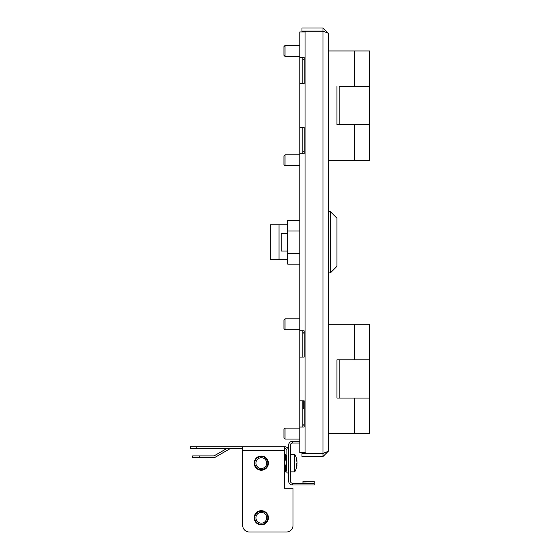 <?xml version="1.0" encoding="UTF-8"?>
<svg xmlns="http://www.w3.org/2000/svg" width="560" height="560" viewBox="0 0 560 560"><rect width="100%" height="100%" fill="white"/><g stroke="black" fill="none" stroke-linecap="round" stroke-linejoin="round"><path stroke-width="0.84" d="M323.596 31.374A13.118 13.118 0 0 1 324.016 31.332A13.118 13.118 0 0 0 323.596 31.374L328.216 33.25L328.216 451.318L322.966 453.348L301.973 453.348L301.973 452.627M299.789 57.519L304.164 57.519L304.164 83.755L299.789 83.755L299.789 31.934L305.256 31.934L305.256 31.213L301.973 31.213L301.973 31.934M323.596 453.194A13.118 13.118 0 0 0 324.016 453.236A13.118 13.118 0 0 1 323.596 453.194A13.118 13.118 0 0 0 324.016 453.236M302.848 408.023L304.164 408.457M303.289 400.806L303.289 408.457M299.789 441.259L292.572 441.259A3.934 3.934 0 0 0 288.638 445.193L288.638 481.054A3.934 3.934 0 0 0 292.572 484.988L314.223 484.988L314.223 481.271L302.96 481.271L302.96 483.021L314.223 483.238L292.572 483.238L292.572 484.988M292.572 441.259L292.572 443.009A2.184 2.184 0 0 0 290.388 445.193L290.388 481.054A2.184 2.184 0 0 0 292.572 483.238M292.572 443.009L299.789 443.009M299.789 83.755L299.789 127.491L304.164 127.491L304.164 153.727L299.789 153.727L299.789 330.834L304.164 330.834L304.164 357.077L299.789 357.077L299.789 400.806L304.164 400.806L304.164 427.049L299.789 427.049L299.789 452.627L305.256 452.627L305.256 453.348M299.789 357.077L299.789 330.834M299.789 153.727L299.789 127.491M299.789 427.049L299.789 400.806M302.848 400.806L302.848 427.049M302.848 57.519L302.848 83.755M302.848 127.491L302.848 153.727M302.848 330.834L302.848 357.077M322.966 453.348L322.966 31.213L305.256 31.213M324.359 31.563L322.966 31.059L322.966 28L328.216 33.25L328.216 50.96L369.761 50.96L369.761 124.754L354.452 124.754L369.761 124.754L369.761 160.286L328.216 160.286L328.216 324.275L369.761 324.275L369.761 359.807L354.452 359.807L369.761 359.807L369.761 398.076L336.959 398.076L336.959 359.807L354.452 359.807L339.143 359.807L339.143 398.076L369.761 398.076L369.761 433.608L328.216 433.608L328.216 451.318L322.966 456.561L322.966 453.502L324.359 452.998M322.966 456.561L301.973 456.561L301.973 453.502L322.966 453.502M322.966 28L301.973 28L301.973 31.059L322.966 31.059M261.303 470.232A7.105 7.105 0 0 1 254.198 463.127A7.105 7.105 0 0 1 261.303 456.015A7.105 7.105 0 0 1 268.408 463.127A7.105 7.105 0 0 1 261.303 470.232M261.303 524.895A7.105 7.105 0 0 1 254.198 517.79A7.105 7.105 0 0 1 261.303 510.678A7.105 7.105 0 0 1 268.408 517.79A7.105 7.105 0 0 1 261.303 524.895M288.638 450.66A3.934 3.934 0 0 0 284.704 446.726L284.263 446.726L284.263 488.271L293.013 488.271L293.013 525.441L293.013 488.271M190.239 446.726L196.805 446.726L196.805 448.476L190.239 448.476L190.239 446.726M249.277 532L286.447 532L249.277 532A6.559 6.559 0 0 1 242.718 525.441L242.718 446.726L196.805 446.726M242.718 446.726L284.263 446.726M288.638 472.962L286.888 472.962L286.888 450.66A2.184 2.184 0 0 0 284.704 448.476L284.263 448.476M242.718 448.476L196.805 448.476M226.912 448.476L214.543 455.616A2.184 2.184 0 0 1 213.451 455.91L199.199 455.91L199.199 457.66L213.451 457.66A3.934 3.934 0 0 0 215.418 457.128L229.901 448.77A2.184 2.184 0 0 1 230.993 448.476M286.447 532A6.559 6.559 0 0 0 293.013 525.441M199.199 457.66L192.64 457.66L192.64 455.91L199.199 455.91M336.959 359.807L339.143 359.807M336.959 398.076L339.143 398.076M339.143 124.754L354.452 124.754L336.959 124.754L339.143 124.754L339.143 86.492L369.761 86.492L339.143 86.492M336.959 124.754L336.959 86.492M285.026 439.075L283.934 437.976L283.934 429.233L285.026 428.141L285.026 439.075L299.789 439.075M285.026 329.742L283.934 328.65L283.934 319.907L285.026 318.808L285.026 329.742L299.789 329.742M285.026 155.001L285.026 165.571M283.934 156.058L283.934 164.514M285.026 45.675L285.026 56.245M283.934 46.732L283.934 55.188M330.4 211.673L336.959 218.232L336.959 266.336L330.4 272.895L330.4 211.673L328.216 211.673M330.4 272.895L328.216 272.895M287.763 251.027L281.204 251.027L281.204 233.534L287.763 233.534M299.789 220.416L287.763 220.416L287.763 264.145L299.789 264.145M287.763 231.014L299.789 231.014M287.763 253.554L299.789 253.554M279.013 259.777L279.013 224.791L270.27 224.791L270.27 259.777L287.763 259.777M279.013 224.791L287.763 224.791M258.65 457.128A6.559 6.559 0 0 1 267.302 460.467A6.559 6.559 0 0 1 263.963 469.119A6.559 6.559 0 0 1 255.311 465.78A6.559 6.559 0 0 1 258.65 457.128M259.126 458.206A5.376 5.376 0 0 1 266.217 460.943A5.376 5.376 0 0 1 263.487 468.041A5.376 5.376 0 0 1 256.389 465.304A5.376 5.376 0 0 1 259.126 458.206M264.11 469.651L266.462 468.013M265.769 457.59L264.159 456.617M263.893 456.505L263.445 456.351M258.65 511.791A6.559 6.559 0 0 1 267.302 515.13A6.559 6.559 0 0 1 263.963 523.782A6.559 6.559 0 0 1 255.311 520.443A6.559 6.559 0 0 1 258.65 511.791M259.126 512.876A5.376 5.376 0 0 1 266.217 515.606A5.376 5.376 0 0 1 263.487 522.704A5.376 5.376 0 0 1 256.389 519.967A5.376 5.376 0 0 1 259.126 512.876M264.11 524.321L266.462 522.676M265.769 512.253L264.159 511.28M263.893 511.168L263.445 511.014M296.457 467.698A17.444 15.078 180 0 0 296.905 465.731A17.493 17.493 0 0 1 294.756 471.87L294.756 454.377L290.388 454.377M296.821 461.328L297.003 461.328A17.444 15.078 180 0 0 296.905 460.516A17.444 15.078 180 0 0 296.457 458.549A16.142 6.412 138.1 0 1 296.499 459.179A16.142 6.412 138.1 0 1 296.457 459.872A17.444 15.078 180 0 1 297.003 462.651A17.444 8.764 0 0 1 296.457 464.268A16.142 11.032 57 0 1 296.457 466.536A17.444 8.764 0 0 0 297.003 464.919L296.492 464.919M296.821 464.919A17.444 15.078 180 0 0 297.003 463.596A17.444 8.764 0 0 0 296.905 463.127M296.905 465.731L296.905 465.731A17.444 15.078 180 0 0 297.003 464.919M285.67 471.737L286.671 470.008L286.671 456.239L285.544 454.293L284.263 454.293M284.263 471.954L285.544 471.954L285.544 467.187L286.23 462.77L285.544 458.353L284.263 458.353M285.544 467.187L284.263 467.187M285.544 458.353L285.544 454.293M305.039 31.934L305.039 452.627M242.718 450.66L284.263 450.66M354.452 398.076L354.452 433.608M354.452 324.275L354.452 359.807M354.452 124.754L354.452 160.286M354.452 50.96L354.452 86.492M302.848 425.621L304.164 424.312M285.026 428.141L299.789 428.141M285.026 318.808L299.789 318.808M302.848 332.262L304.164 333.571M302.848 152.306L304.164 150.99M283.934 155.911L285.026 154.819L299.789 154.819M283.934 164.661L285.026 165.753L299.789 165.753M283.934 46.585L285.026 45.493L299.789 45.493M283.934 55.335L285.026 56.427L299.789 56.427M302.848 58.94L304.164 60.249M296.905 460.516A17.493 17.493 0 0 0 294.756 454.377M294.756 471.87L290.388 471.87"/></g></svg>
